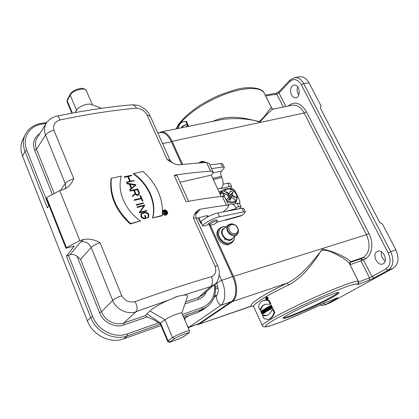 <?xml version="1.0" encoding="UTF-8"?>
<svg xmlns="http://www.w3.org/2000/svg" width="419" height="419" viewBox="0 0 419 419"><rect width="100%" height="100%" fill="white"/><g stroke="black" fill="none" stroke-linecap="round" stroke-linejoin="round"><path stroke-width="0.63" d="M165.442 212.606L164.924 211.427L166.024 211.15L166.474 212.915L165.442 212.606M166.024 213.056L165.463 211.742L165.102 211.825M166.657 213.088L166.102 213.669L164.803 213.376L164.18 214.009L165.327 212.821L166.657 213.088L166.752 212.271L166.133 210.877L163.41 211.564L164.714 211.48L165.201 212.59L164.389 213.784M164.803 213.376L165.327 212.821M163.012 211.988L163.41 211.564M163.043 212.281L163.51 211.784M164.677 213.124L164.196 212.03L163.043 212.297M164.196 212.03L164.714 211.48M163.976 213.852L164.279 213.533M138.673 194.453L138.778 192.923L137.353 189.629L134.358 190.299M137.589 189.336L139.019 192.635L138.867 194.259C137.704 195.107 136.646 194.825 135.693 193.4L134.263 190.09L137.353 189.629M132.587 195.982L132.744 196.354L135.499 193.735C136.688 195.223 137.909 195.479 139.16 194.505L139.344 192.562L137.772 188.932L130.283 190.624L130.429 190.959L133.939 190.163L135.327 193.374L132.587 195.982L132.346 196.27L132.509 196.642L132.744 196.354M135.075 193.609L133.713 190.446L133.939 190.163M133.713 190.446L130.429 190.959M130.194 191.253L130.283 190.624M138.925 194.767C137.704 195.746 136.489 195.495 135.269 194.013L135.499 193.735M135.269 194.013L132.509 196.642M147.588 217.435L147.734 217.78L148.452 217.252C149.525 214.198 148.3 212.506 144.77 212.171L141.449 213.428C140.407 216.492 141.648 218.173 145.173 218.488L146.383 218.179L145.131 215.282L144.806 215.361L145.912 217.922L145.026 218.147C141.915 217.87 140.821 216.382 141.737 213.68L144.916 212.506C148.033 212.805 149.117 214.298 148.164 216.99L147.341 217.702L147.493 218.048L148.452 217.252M147.98 217.173C148.818 214.538 147.718 213.072 144.675 212.779L141.564 213.91M145.592 218L144.571 215.628L144.806 215.361M146.383 218.179L144.932 218.749C141.428 218.488 140.182 216.801 141.203 213.706L141.344 213.559M147.734 217.78L147.493 218.048M139.726 212.595L147.053 210.778L146.907 210.443L140.093 212.129L144.728 205.415L144.565 205.038L137.243 206.813L137.385 207.154L144.209 205.499L139.564 212.213L139.48 212.873L139.318 212.496L143.963 205.776L137.144 207.431L137.243 206.813M139.318 212.496L139.564 212.213M144.209 205.499L143.963 205.776M137.385 207.154L137.144 207.431M147.053 210.778L139.48 212.873M136.453 204.98L143.78 203.22L143.633 202.885L136.311 204.645L136.212 205.263L136.311 204.645M136.212 205.263L143.78 203.22M134.363 200.109L141.522 198.423L142.612 200.942L142.937 200.863L140.616 195.5L140.292 195.579L141.381 198.087L134.216 199.774L134.122 200.397L134.216 199.774M141.046 198.166L140.051 195.862L140.292 195.579M142.612 200.942L142.937 200.863M142.371 201.225L141.282 198.706L141.522 198.423M141.282 198.706L134.122 200.397M131.66 188.042L129.906 183.972L135.431 184.973L131.66 188.042M135.096 185.245L130.058 184.329M131.393 188.257L129.817 189.54L129.974 189.901L135.918 185.062L135.761 184.7L127.062 183.124L127.214 183.485L129.518 183.904L131.393 188.257M131.131 188.471L129.288 184.192L126.983 183.784L127.062 183.124M129.288 184.192L129.518 183.904M127.214 183.485L126.983 183.784M135.918 185.062L129.738 190.195L129.817 189.54M129.974 189.901L129.738 190.195M133.933 180.479L130.445 181.238L128.303 176.273L131.791 175.53L131.65 175.2L124.323 176.76L124.464 177.09L127.978 176.341L130.12 181.312L126.611 182.076L126.753 182.406L134.075 180.809L133.933 180.479M126.753 182.406L134.075 180.809M126.517 182.705L126.611 182.076M129.801 181.38L127.753 176.629L127.978 176.341M127.753 176.629L124.234 177.389L124.464 177.09M124.234 177.389L124.323 176.76M128.397 176.493L131.791 175.53M140.601 220.97C125.019 210.584 116.686 190.697 121.374 176.127L111.386 178.243C109.731 194.935 116.142 210.029 130.613 223.526L140.601 220.97L130.215 223.976C115.597 210.736 109.202 195.657 111.019 178.745L111.386 178.243M130.215 223.976L130.613 223.526M162.394 215.397C163.326 198.789 156.921 184.161 143.172 171.512L133.567 173.545C148.609 183.81 156.942 202.576 152.794 217.854L162.394 215.397L161.97 215.848L152.794 217.854M152.526 218.147C156.538 203.032 148.242 184.292 133.315 173.864L133.567 173.545M174.88 297.275L178.138 296.186L168.145 300.308L136.175 311.616C128.403 315.057 116.042 309.761 112.669 300.365C114.57 298.684 117.603 297.139 121.772 295.725C124.893 300.889 129.324 302.858 135.075 301.628C137.374 306.153 137.746 309.484 136.175 311.616L123.82 323.002L145.32 315.643L147.158 316.953L123.877 324.961C114.963 328.286 103.194 322.436 99.549 312.721L76.944 256.098C74.713 254.605 72.372 254.15 69.91 254.742L80.825 241.836L83.402 239.521C89.153 238.484 94.699 239.542 100.031 242.701C95.941 244.078 92.992 245.654 91.18 247.425L80.553 259.398L101.508 311.762C104.944 320.745 115.518 326.013 123.82 323.002L123.877 324.961M91.578 104.572L91.18 104.425C87.471 103.006 78.337 106.646 76.557 110.249L75.263 112.559M180.023 182.27L211.27 175.116L221.174 196.485M223.102 211.983L227.575 207.908L228.779 205.703L226.422 205.284L222.285 196.364C211.616 197.464 199.554 199.261 186.083 201.749L174.168 175.226C187.691 173.199 199.842 171.863 210.616 171.224L213.062 171.895L212.004 174.356L211.27 175.116M201.251 222.599L200.753 223.343L201.623 223.421M196.312 218.44L205.986 215.858L207.992 215.848L206.918 217.299M145.32 315.643L146.949 313.873L160.592 323.101L160.194 323.609L167.6 341.255M146.949 313.873L149.929 310.95C153.532 307.677 159.602 304.131 168.145 300.308M149.929 310.95L165.013 319.76L160.592 323.101L168.035 340.815L172.576 337.672L165.013 319.76C168.396 317.047 181.657 311.762 181.83 313.04M160.194 323.62L153.605 319.713L147.158 316.953M65.951 248.237L46.179 198.344L46.614 197.632L66.427 247.603L65.951 248.237L74.247 246.058L66.453 256.145L69.91 254.742M161.006 325.553L123.657 338.851C110.412 343.989 92.719 335.326 87.351 320.76L90.719 317.513L66.453 256.145M183.15 316.099L202.068 309.39L206.876 306.891L202.508 309.992L197.731 312.474L183.737 317.461M48.955 205.357L47.378 207.887L25.004 151.296L22.579 156.219L87.351 320.76M22.579 156.219C20.384 150.4 20.421 144.964 22.684 139.904L22.825 139.6M46.614 197.632L59.708 190.624L79.851 240.658L66.427 247.603M60.546 190.383L65.259 183.564C66.909 181.558 69.764 179.95 73.812 178.74C72.267 182.323 69.978 185.345 66.946 187.817L63.227 189.613L59.708 190.624M79.851 240.658L83.402 239.521M76.934 256.103L80.553 259.398M178.138 296.186L183.255 295.243C186.418 294.746 187.838 295.096 187.508 296.306L187.424 296.526M185.643 301.853L198.454 297.469L210.741 286.586C212.538 284.475 212.857 281.154 211.684 276.619C215.539 274.749 216.649 271.25 215.015 266.128L217.681 265.882C218.849 268.809 219.404 271.156 219.352 272.937C218.838 278.824 217.262 282.652 214.622 284.422L210.741 286.586L183.255 295.243M135.075 301.628C163.845 291.373 189.383 283.035 211.684 276.619M214.722 284.333L202.592 295.039M196.359 212.501L196.459 212.391C196.773 213.109 194.84 211.668 196.165 218.11L193.353 217.922C194.296 213.47 196.521 210.6 200.025 209.311C209.626 207.578 218.425 206.237 226.422 205.284M206.316 291.75C204.771 295.447 202.141 297.972 198.428 299.323L198.454 297.469L202.461 295.154M224.715 196.956L222.285 196.364M177.111 175.807L174.168 175.226M210.616 171.224L206.583 162.541L209.107 163.394M206.583 162.541C198.449 162.907 189.54 163.661 179.845 164.803C177.42 164.918 174.917 164.243 172.34 162.776L167.134 159.571L170.114 160.268M150.201 116.068L147.148 115.089C144.545 110.716 140.999 108.416 136.505 108.186C135.217 106.049 133.787 104.928 132.21 104.829C139.003 105.017 140.381 105.981 145.047 109.301C149.211 113.324 149.143 114.157 150.206 116.068L170.072 160.173L172.34 162.776M132.21 104.818C109.82 106.672 84.785 110.427 57.104 116.084C58.278 116.126 59.199 117.42 59.87 119.975C54.763 121.746 52.773 125.14 53.889 130.157C49.924 131.346 47.148 132.98 45.566 135.049C43.958 130.838 44.168 126.957 46.205 123.411L42.115 124.055C29.356 125.721 21.757 138.155 26.832 150.285L48.772 205.656M136.505 108.186C113.785 110.155 88.241 114.083 59.87 119.975M46.205 123.411L37.076 138.034C35.149 141.224 34.955 144.958 36.484 149.253L54.213 193.562M166.61 214.685L165.709 215.219C164.363 215.392 163.305 214.774 162.535 213.371M162.582 211.323L163.269 210.537C162.399 213.004 163.384 214.376 166.233 214.664L167.129 214.146C169.129 212.213 165.07 208.411 163.269 210.537M166.133 214.444C163.557 214.182 162.666 212.936 163.452 210.71C166.338 209.956 167.5 211.045 166.945 213.973L166.133 214.444M166.573 214.266L166.762 212.936M165.327 211.082L163.232 211.019M166.024 211.15L165.463 211.742M210.275 225.034L209.725 224.851C209.013 224.06 215.198 220.876 216.979 221.117L217.419 221.3L217.262 221.808C215.445 223.992 213.114 225.071 210.275 225.034M232.053 242.549C225.103 248.907 212.527 234.142 219.891 228.292L219.048 229.036C212.742 233.917 221.363 247.2 229.057 244.387L232.053 242.549C233.739 241.082 234.556 239.129 234.499 236.693M210.191 225.034L233.53 276.378L366.442 234.682L304.157 113.025C300.957 107.264 297.019 104.656 292.336 105.195L272.916 109.155C270.512 110.621 266.222 114.858 260.042 121.866C248.577 118.677 236.243 117.828 223.034 119.315L221.871 119.551M288.172 106.044L288.251 105.965C294.735 100.801 300.811 102.755 306.478 111.815L304.157 113.025L172.141 141.329L182.663 164.478M224.678 238.814L225.076 239.993M271.166 307.928L271.009 308.054C269.831 307.483 269.768 306.855 270.815 306.174L270.747 305.477L270.192 305.629C269.071 307.069 269.365 308.154 271.077 308.876L271.989 308.148L271.308 306.687L270.742 307.017L271.166 307.928M271.13 306.111L271.077 307.729M270.192 305.629L271.344 305.189L271.706 305.97L271.051 306.132M271.989 308.148L272.622 307.944L271.894 306.383L271.308 306.687M271.344 305.189L270.747 305.477M272.622 307.944L271.077 308.876M267.076 307.509L267.673 307.153L269.04 308.635L268.207 306.828L268.658 306.556L270.014 309.494L269.38 309.845L267.956 308.284L268.825 310.16L268.411 310.4L267.076 307.509M268.223 306.87L267.673 307.153M268.825 310.16L268.411 310.4M269.459 309.987L270.653 309.316L270.014 309.494M269.454 306.729L269.239 306.263L268.658 306.556M270.653 309.316L270.412 308.798M266.217 308.033L266.625 307.782L267.956 310.662L267.542 310.903L266.217 308.033L265.787 309.049L266.835 311.322L266.453 311.553L265.405 309.28L265.049 309.5L264.782 308.913L265.887 308.232M267.092 307.546L266.625 307.782M267.956 310.662L267.542 310.903M265.463 309.4L265.049 309.5M266.835 311.322L266.453 311.553M267.458 311.149L266.411 308.876L265.787 309.049M266.536 308.719L266.159 308.824M265.169 312.349L265.787 312.171L264.818 312.569L263.499 309.704L264.122 309.322L265.976 311.841L265.526 312.124L264.536 310.977L265.169 312.349L264.818 312.569M265.976 311.841L265.526 312.124M266.369 311.369L265.709 310.615L265.096 310.835M265.709 310.615L265.405 309.416M264.829 309.013L264.143 309.311M263.635 313.349L264.248 313.182L263.305 313.574L262.42 310.385L262.818 310.133L264.604 312.71L264.263 312.93L263.96 312.49L263.305 313.574M264.07 312.647L263.488 312.81M264.248 313.182L264.117 312.721M264.604 312.71L264.263 312.93M263.954 310.689L263.373 309.851L262.818 310.133M260.744 311.458L261.074 311.244L261.571 312.323L261.969 312.071L261.472 310.987L261.807 310.778L263.142 313.69L262.818 313.915L262.278 312.742L261.891 313.024L262.43 314.192L262.111 314.428L260.744 311.458M261.493 311.029L261.074 311.244M262.43 314.192L262.111 314.428M262.346 312.899L261.891 313.024M263.142 313.69L262.818 313.915M262.572 310.924L262.367 310.484L261.807 310.778M267.039 299.789L267.631 299.643C268.616 298.37 268.328 297.511 266.767 297.071L266.217 297.343C267.694 297.762 267.971 298.579 267.039 299.789C265.829 299.454 265.499 298.674 266.049 297.448L266.185 297.359M268.647 300.763C266.133 300.104 263.986 300.198 262.215 301.046C260.084 302.157 258.9 304.147 258.664 307.027L260.22 310.416C260.738 307.127 262.535 305.079 265.615 304.267L270.245 304.21L268.647 300.763L269.249 300.491L270.91 304.079L270.245 304.21M262.755 300.779C264.546 299.925 266.709 299.831 269.249 300.491M265.782 304.231C262.938 305.132 261.283 307.164 260.812 310.322L260.22 310.416M267.772 315.004L265.704 315.528L262.938 314.957L262.441 315.261C264.127 316.026 265.808 315.994 267.474 315.167C269.448 314.13 271.14 312.129 272.544 309.17L274.152 312.637C272.68 316.434 270.69 318.686 268.191 319.393L264.007 318.67L262.441 315.261M268.773 319.236C271.287 318.529 273.288 316.256 274.78 312.427L273.109 308.819L272.544 309.17M274.78 312.427L274.152 312.637M349.635 263.949L349.43 263.535C348.226 261.87 345.628 259.775 341.632 257.266C336.357 254.6 328.444 249.127 321.389 250.347C314.287 261.43 304.115 276.76 288.691 284.925C266.5 295.453 251.882 304.833 253.736 306.787L262.289 325.511M186.088 126.784L185.8 126.899M188.623 126.323L188.031 125.045L187.434 125.239L188 126.454M187.377 126.58L186.974 125.7L187.434 125.239M187.288 126.596L187.031 126.04L186.445 126.234L186.67 126.721M186.115 126.837L186.445 126.234M181.804 127.716C183.234 125.71 185.235 124.616 187.822 124.427L187.157 124.469C184.57 124.679 182.569 125.805 181.155 127.847M187.822 124.427L186.366 121.29L185.758 121.452L187.157 124.469M178.222 128.444C178.824 124.799 180.605 122.542 183.559 121.672L185.758 121.452M186.366 121.29L183.553 121.672M212.8 121.4C227.334 114.434 244.921 117.545 258.879 121.814C267.39 114.932 269.956 106.148 271.973 108.641L272.104 108.877M299.685 76.824L300.083 76.766C303.644 76.53 306.608 78.531 308.976 82.768L321.012 105.902L320.378 108.149L379.74 222.442L382.458 224.05L395.897 249.892C399.422 258.183 398.516 264.295 393.19 268.233L330.444 302.675L324.924 304.912L330.444 302.675M332.56 297.191C317.309 305.833 281.804 320.985 283.129 318.21C281.804 316.046 336.399 290.865 338.782 292.567C339.605 292.871 337.531 294.41 332.56 297.191M172.141 141.329C168.894 134.693 165.201 131.561 161.064 131.938L158.817 132.865M196.506 324.673L198.355 324.432L251.437 306.027C248.399 304.372 263.525 294.395 287.35 283.055C303.827 274.733 314.109 258.811 322.761 249.111C337.201 252.149 349.378 259.487 350.609 261.734L350.415 262.341L361.372 258.67L363.535 257.376C369.741 252.411 370.71 244.843 366.442 234.682L368.914 233.498C373.921 242.879 372.25 255.009 365.656 258.612L363.483 259.9L371.978 276.681L385.92 268.946C390.503 265.52 391.262 260.194 388.209 252.971L301.345 84.821C297.804 79.201 293.976 78.117 289.859 81.569L279.033 92.997L285.873 106.515M288.691 284.925L287.35 283.055L232.288 301.617L199.575 323.824M232.288 301.617C237.479 298.422 238.16 286.235 233.53 276.378M297.673 86.817C296.704 89.745 297.076 92.447 298.784 94.935M273.141 109.108L271.962 108.647L264.164 93.023C260.55 86.356 242.46 87.052 221.536 95.574C200.622 104.038 181.359 118.603 176.745 128.743M251.992 306.017L253.511 306.399M381.531 251.898C380.824 255.653 382.049 258.701 385.218 261.042M292.184 86.105C288.66 89.394 291.477 98.638 295.741 97.747C301.266 97.328 299.648 84.051 294.175 85.052L292.184 86.105M377.037 251.615C371.763 254.354 377.231 266.322 382.709 263.97C388.774 262.111 383.511 248.896 377.687 251.311L377.037 251.615M350.043 264.766L358.727 281.992L369.521 277.828L361.052 261.053L361.372 258.67L363.483 259.9L350.101 264.745L350.415 262.341L349.514 263.184M349.504 263.195L350.609 261.734L363.535 257.376L365.656 258.612M349.514 263.703L349.53 263.069L349.43 263.535L358.418 281.505M283.721 317.508C286.151 318.356 317.948 304.582 331.754 296.746C335.404 294.704 337.473 293.321 337.955 292.603M266.128 297.584L266.353 297.48C267.505 297.862 267.751 298.569 267.097 299.595C265.96 299.438 265.636 298.768 266.128 297.584M263.022 311.134L263.713 312.134L263.357 312.354L263.022 311.134M264.478 310.846L264.295 309.981L264.478 310.846M264.415 309.997L264.127 310.081M267.343 299.376L267.008 299.25M266.484 297.888L266.976 297.642L266.154 298.082L266.725 299.318L266.704 298.642L267.275 299.014L266.468 297.893L266.667 297.49M267.437 299.014L266.725 299.318M267.469 299.087L266.824 299.26M267.49 298.998L267.149 299.082M267.453 298.37L266.819 298.569M266.552 298.045L266.505 298.569L266.578 298.04M266.673 298.077L266.322 298.171M237.453 227.931C234.818 222.128 226.653 224.406 229.376 230.251C232.053 236.127 240.207 233.723 237.453 227.931M205.787 162.577C203.723 161.519 202.016 161.614 200.67 162.865M228.633 199.507L230.749 198.386L230.309 200.245L227.596 198.706L228.381 197.04L228.25 196.045L227.522 195.202L223.935 193.096L223.049 192.96L220.598 193.798L221.311 191.797L223.29 192.923M235.106 196.783L233.933 197.276L235.106 196.783L233.116 195.835L232.393 194.997L232.262 194.007L233.032 192.363L229.35 195.621L228.465 195.107M232.262 194.007L229.35 195.621M232.393 194.997L228.989 197.616L229.172 195.856M227.962 195.71L229.905 192.667L230.34 190.828L233.032 192.363M227.768 195.484L229.905 192.667M230.749 198.386L228.392 199.334M230.204 198.438L228.989 197.616M233.116 195.835L230.204 196.851L230.927 198.082M233.933 197.276L232.88 196.076M227.69 195.395L228.056 193.332L229.24 193.201M228.056 193.332L226.197 192.876L226.375 191.813L228.266 193.075M231.408 197.841L232.383 197.967L235.991 199.947L236.379 200.533L235.855 202.456L237.07 198.475L235.096 197.035M226.197 192.876L226.375 191.813M234.101 199.109L234.41 199.046M230.204 196.851L232.105 197.93M233.634 198.8L234.163 199.098M226.234 191.991L223.767 190.954L221.311 191.797M225.522 194.186L226.197 194.573M220.3 194.594L222.06 190.635L224.773 189.173L226.051 189M236.358 201.24L234.965 203.786M239.631 203.66L239.862 201.209L234.839 190.519L232.896 188.812L231.566 188.414L230.031 188.801M218.907 191.593L221.829 190.86M213.009 172.984L221.525 171.01C220.53 172.34 220.473 174.121 221.352 176.336L212.779 178.374M202.749 225.92L201.068 221.981C201.843 219.53 212.035 214.072 217.812 213.035L241.936 208.238L243.601 208.358L245.309 211.998L244.612 213.166L242.245 215.235L241.014 215.895L226.087 220.075M242.245 215.235L216.796 222.353L227.171 219.451L225.961 220.111L224.715 220.137M230.534 204.2L230.665 204.163C232.833 203.854 234.75 205.32 236.41 208.557L236.745 209.27M213.323 179.547L221.897 177.499C223.652 181.966 223.537 185.486 221.551 188.063L220.954 188.65L229.313 186.565L227.706 183.129L230.057 183.271M221.525 171.01L223.741 168.731L224.327 167.37L222.599 167.055L211.527 168.595M222.704 163.918L220.944 163.53L209.861 165.013M245.309 211.998L243.654 211.888L219.546 216.817C213.779 217.885 203.566 223.337 202.77 225.747L204.116 225.904L207.08 225.071L209.537 222.793C212.658 220.635 215.115 219.708 216.906 220.017L216.927 220.226M232.681 204.393L237.112 203.21L239.432 203.241M239.343 208.751L241.04 206.672L238.751 206.703L235.85 207.489M230.078 188.786L231.639 186.644L229.313 186.565M227.706 183.129L223.091 184.26M221.897 177.499L221.352 176.336M239.768 203.959L239.919 203.241M181.752 164.583L171.423 141.832C168.26 135.358 164.662 132.263 160.618 132.54L160.247 132.608M188.152 327.742L199.062 323.573L231.44 301.544C236.552 298.391 237.217 286.371 232.65 276.645L208.589 223.673M231.44 301.544L220.619 305.409C225.652 302.272 226.239 290.147 221.667 280.306L219.284 274.995M199.062 323.573L188.765 327.354L220.619 305.409C217.739 302.691 216.309 299.475 216.324 295.762C218.713 293.352 218.865 289.419 216.785 283.956L216.235 282.725M216.324 295.762L214.078 297.38M188.592 315.732L184.271 318.702M187.33 325.825L188.765 327.354L188.141 327.721M166.542 212.323L165.982 212.915M139.019 192.635L138.778 192.923M144.916 212.512L144.675 212.779M142.821 213.03L142.586 213.297M145.173 218.482L144.932 218.749M75.52 112.512L76.557 110.249L70.188 95.165C72.33 90.425 85.067 86.911 86.345 90.666L86.403 90.808M72.372 113.093L67.208 100.806L70.188 95.165L70.193 94.265C71.513 92.086 73.849 90.404 77.196 89.21C80.684 88.765 82.464 86.764 86.345 90.666L92.452 104.897M71.843 113.188L67.103 101.896L67.213 99.911L67.077 101.833M70.198 94.249L67.213 99.911M198.784 217.78L201.041 222.788M207.531 216.728L207.044 215.654M198.428 299.323L184.936 303.964M182.448 314.465L202.126 307.525C211.522 303.419 215.623 295.777 214.434 284.585M179.217 338.746L183.129 336.892L187.801 333.739C192.557 330.654 178.541 335.855 174.555 338.678L169.988 341.804C169.37 342.276 169.826 342.239 171.355 341.689L179.049 338.809M179.133 338.788L171.277 341.731C168.894 342.14 169.784 343.14 167.605 341.27L168.035 340.815L169.988 341.804M174.555 338.678L172.576 337.672C176.059 335.142 189.367 329.701 189.451 330.764L189.467 330.801M183.396 336.75L183.129 336.892M183.381 336.761L187.801 333.739M68.381 255.15L92.699 316.534C97.868 330.439 114.748 338.751 127.381 333.896L158.859 322.792M160.419 324.159L127.418 335.86C114.057 341.024 96.171 332.236 90.719 317.513L92.699 316.534M127.381 333.896L127.418 335.86L123.657 338.851M202.126 307.525L202.068 309.39L197.731 312.474M26.832 150.285L25.004 151.296C22.778 145.424 22.804 139.941 25.082 134.855L22.684 139.904M41.434 123.338L42.115 124.055M52.37 194.552L34.672 150.232C32.263 143.052 33.981 137.516 39.836 133.614M80.825 241.836C85.471 241.176 88.922 243.036 91.18 247.425L112.669 300.365L101.508 311.762L99.549 312.721M100.031 242.701L121.772 295.725M200.025 209.311L198.716 211.134L196.427 212.433M215.015 266.128L193.353 217.922M198.716 211.134L195.715 214.193M167.134 159.571L147.148 115.089M53.889 130.157L73.812 178.74M65.244 188.828L65.793 186.665L65.406 183.951L45.566 135.049L36.484 149.253L34.672 150.232M215.492 287.209L217.665 286.413M323.426 303.445L299.428 314.412C289.775 318.581 279.007 323.049 269.244 326.108C261.519 327.967 263.431 326.061 262.341 325.626C260.702 324.269 280.94 312.888 307.436 300.664C333.917 288.419 357.407 279.646 358.345 281.364L357.899 284.192L357.271 284.658L355.977 283.846L348.582 285.92L335.781 290.765C325.008 295.222 313.59 300.266 301.539 305.886C289.99 311.458 280.468 316.335 272.968 320.525L266.075 324.976L265.211 326.762L270.077 325.841L279.724 322.494C292.006 317.749 307.939 310.798 323.374 303.471L336.829 298.029C338.206 297.506 338.343 297.558 337.227 298.192L325.568 304.613L323.583 303.518L325.055 302.707M264.489 93.673L264.164 93.023C263.294 88.985 251.159 85.13 234.98 89.844L220.53 94.699L213.156 97.978L200.088 105.19C190.655 111.595 183.491 117.928 178.604 124.197L176.142 128.869M393.19 268.233L388.099 270.197L374.109 277.897L369.207 280.185L357.271 284.658M322.237 304.016L323.583 303.518M306.478 111.815L368.914 233.498M308.976 82.768L303.681 83.585L390.765 251.767L395.897 249.892M283.296 107.039L276.802 94.181L265.704 95.972L272.193 108.95M388.209 252.971L390.765 251.767C394.295 260.11 393.41 266.254 388.099 270.197L385.92 268.946M300.083 76.766L294.793 77.541C298.344 77.311 301.308 79.327 303.681 83.585L301.345 84.821M369.207 280.185L369.521 277.828L371.978 276.681L374.109 277.897M358.585 282.05L358.423 284.37M275.618 93.395L279.075 91.572L279.033 92.997L276.802 94.181L275.665 93.385L265.185 95.071M265.437 95.574L265.646 95.982M279.075 91.572L289.885 80.129L289.859 81.569M336.415 298.197L337.227 298.192M337.368 297.825L323.374 303.471M217.016 295.091L214.538 296.024M237.741 228.104C234.624 221.232 224.945 223.919 228.166 230.853C231.346 237.83 241.009 234.959 237.741 228.104M228.229 224.945C223.107 228.984 231.906 239.301 236.704 234.87C238.558 232.959 238.914 230.712 237.767 228.13C235.096 223.893 231.917 222.829 228.229 224.945L223.683 228.894C218.582 232.912 227.287 243.125 232.058 238.715L236.704 234.87M224.558 228.135C215.775 231.278 228.392 246.142 232.933 237.992M226.045 226.847C219.399 225.49 216.031 233.833 221.059 239.579C225.909 245.482 234.713 243.518 234.451 236.735M198.747 162.996L198.852 162.881C202.607 160.425 202.801 161.697 203.629 161.54L206.028 162.567C203.257 160.99 201.031 161.121 199.339 162.954M219.849 193.625L221.337 191.336L219.886 193.698M223.767 190.954L226.862 188.739C231.717 187.372 237.987 193.363 237.07 198.47M236.672 197.93C237.777 191.619 227.606 185.795 224.647 191.085M223.935 193.096L224.464 196.631M225.254 198.119C229.203 202.592 232.781 203.199 235.991 199.947M236.379 200.533C233.964 203.613 230.686 203.739 226.548 200.905M223.374 196.328L223.049 192.96M236.41 208.557L225.736 211.459M221.551 188.063L217.712 189.016M222.599 167.055L220.944 163.53M243.654 211.888L241.936 208.238M219.546 216.817L217.812 213.035M202.77 225.747L201.068 221.981M238.751 206.703L237.112 203.21M171.423 141.832L162.567 143.513M232.65 276.645L221.667 280.306C218.561 282.024 216.932 283.244 216.785 283.956M184.994 320.394L184.91 318.382M138.919 194.788L139.16 194.505M141.208 213.695L141.449 213.428M200.743 223.317L198.302 217.911M188.058 333.608C189.477 332.77 189.943 331.822 189.451 330.764L181.836 313.04M179.143 338.788L183.375 336.761M46.802 122.51L41.46 123.333C33.761 124.642 28.298 128.481 25.082 134.855M206.876 306.891C213.889 301.34 216.623 293.709 215.083 283.993M181.872 313.119L187.497 296.301M196.165 218.11L217.681 265.882M228.779 205.703L224.668 196.857M177.075 175.718L188.587 201.288M213.062 171.895L209.05 163.274M91.18 104.425L101.597 108.301M57.099 116.084C56.125 116.026 53.993 116.906 50.715 118.729C47.829 121.096 46.326 122.657 46.21 123.406L46.21 123.411M166.568 214.732L167.129 214.146M217.419 221.3L216.78 219.907M209.71 224.814L209.013 223.28M264.122 309.322L264.656 309.049M262.215 301.046L262.75 300.779M268.191 319.393L268.773 319.241M161.064 131.938L221.876 119.551M198.459 324.395L251.887 306.048M253.165 306.132L252.002 306.011M289.885 80.129L294.793 77.541M320.163 305.001C321.514 305.498 323.101 305.467 324.924 304.912M215.549 289.016L218.042 288.094M219.891 228.292C221.614 226.847 223.683 226.349 226.092 226.799M221.337 191.336L222.06 190.635M226.862 188.739L224.773 189.173M228.35 204.781L230.665 204.163M224.327 167.37L222.678 163.855M239.411 203.199L241.04 206.672M230.031 183.218L231.639 186.644M160.618 132.54L157.848 133.038"/></g></svg>
